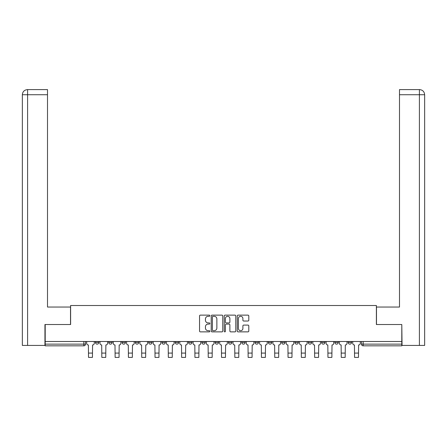 <?xml version="1.0" encoding="UTF-8"?>
<svg xmlns="http://www.w3.org/2000/svg" width="447" height="447" viewBox="0 0 447 447"><rect width="100%" height="100%" fill="white"/><g stroke="black" fill="none" stroke-linecap="round" stroke-linejoin="round"><path stroke-width="0.67" d="M209.855 315.716A0.587 0.587 0 0 0 209.274 315.129L200.379 315.129A0.838 0.838 0 0 0 199.541 315.968L199.541 331.031A0.838 0.838 0 0 0 200.379 331.87L209.274 331.87A0.587 0.587 0 0 0 209.855 331.283A0.587 0.587 0 0 0 209.274 330.696L208.123 330.696A2.676 2.676 0 0 1 205.441 328.02L205.441 326.763A2.676 2.676 0 0 1 208.123 324.086L209.274 324.086A0.587 0.587 0 0 0 209.855 323.499A0.587 0.587 0 0 0 209.274 322.913L208.123 322.913A2.676 2.676 0 0 1 205.441 320.236L205.441 318.979A2.676 2.676 0 0 1 208.123 316.303L209.274 316.303A0.587 0.587 0 0 0 209.855 315.716M321.561 341.491L321.561 342.43L324.969 342.43A1.704 1.704 0 0 1 323.265 344.134A1.704 1.704 0 0 1 321.561 342.43L321.561 341.491M308.257 341.491L308.257 342.43L311.671 342.43A1.704 1.704 0 0 1 309.961 344.134A1.704 1.704 0 0 1 308.257 342.43L308.257 341.491M228.445 341.491L228.445 342.43L231.859 342.43A1.704 1.704 0 0 1 230.149 344.134A1.704 1.704 0 0 1 228.445 342.43L228.445 341.491M215.141 341.491L215.141 342.43L218.555 342.43A1.704 1.704 0 0 1 216.851 344.134A1.704 1.704 0 0 1 215.141 342.43L215.141 341.491M148.633 342.43L148.633 341.491L148.633 342.43A1.704 1.704 0 0 0 150.337 344.134A1.704 1.704 0 0 1 148.633 342.43L152.047 342.43A1.704 1.704 0 0 1 150.337 344.134M135.329 341.491L135.329 342.43L138.743 342.43A1.704 1.704 0 0 1 137.039 344.134A1.704 1.704 0 0 1 135.329 342.43L135.329 341.491M122.031 341.491L122.031 342.43L125.439 342.43A1.704 1.704 0 0 1 123.735 344.134A1.704 1.704 0 0 1 122.031 342.43L122.031 341.491M108.727 342.43L108.727 341.491L108.727 342.43A1.704 1.704 0 0 0 110.431 344.134A1.704 1.704 0 0 1 108.727 342.43L112.141 342.43A1.704 1.704 0 0 1 110.431 344.134A1.704 1.704 0 0 0 112.141 342.43A1.704 1.704 0 0 1 110.431 344.134M95.423 342.43L95.423 341.491L95.423 342.43A1.704 1.704 0 0 0 97.133 344.134A1.704 1.704 0 0 1 95.423 342.43L98.837 342.43A1.704 1.704 0 0 1 97.133 344.134A1.704 1.704 0 0 0 98.837 342.43A1.704 1.704 0 0 1 97.133 344.134M247.962 321.03A0.838 0.838 0 0 0 248.8 320.192L248.8 315.968A0.838 0.838 0 0 0 247.962 315.129L238.083 315.129A0.838 0.838 0 0 0 237.245 315.968L237.245 331.031A0.838 0.838 0 0 0 238.083 331.87L247.962 331.87A0.838 0.838 0 0 0 248.8 331.031L248.8 325.924A0.838 0.838 0 0 0 247.962 325.092L243.732 325.092A0.838 0.838 0 0 0 242.894 325.924L242.894 328.461A2.241 2.241 0 0 1 240.659 330.696A2.241 2.241 0 0 1 238.419 328.461L238.419 318.538A2.241 2.241 0 0 1 240.659 316.303A2.241 2.241 0 0 1 242.894 318.538L242.894 320.192A0.838 0.838 0 0 0 243.732 321.03L247.962 321.03M27.597 345.414L22.35 345.414L22.35 94.725C22.657 91.613 24.361 89.908 27.457 89.607L47.505 89.607L47.505 94.725L27.597 94.725L27.597 345.414L44.946 345.414L44.946 324.522L70.615 324.522L70.615 305.508L376.385 305.508L376.385 324.522L401.797 324.522L401.797 341.491L45.203 341.491L45.203 344.134L85.533 344.134L85.533 341.491M45.203 324.522L45.203 341.491M222.768 315.968A0.838 0.838 0 0 0 221.93 315.129L212.057 315.129A0.838 0.838 0 0 0 211.219 315.968L211.219 331.031A0.838 0.838 0 0 0 212.057 331.87L221.93 331.87A0.838 0.838 0 0 0 222.768 331.031L222.768 315.968M225.07 315.129L234.943 315.129A0.838 0.838 0 0 1 235.781 315.968L235.781 331.031A0.838 0.838 0 0 1 234.943 331.87L230.719 331.87A0.838 0.838 0 0 1 229.881 331.031L229.881 324.924A0.838 0.838 0 0 0 229.043 324.086L226.243 324.086A0.838 0.838 0 0 0 225.405 324.924L225.405 331.283A0.587 0.587 0 0 1 224.819 331.87A0.587 0.587 0 0 1 224.232 331.283L224.232 315.968A0.838 0.838 0 0 1 225.07 315.129M361.467 341.491L361.467 344.134L401.797 344.134L401.797 345.838L363.171 345.838A1.704 1.704 0 0 1 361.467 344.134A1.704 1.704 0 0 0 363.171 345.838L363.171 341.491M401.797 341.491L401.797 344.134M85.533 344.134A1.704 1.704 0 0 1 83.829 345.838A1.704 1.704 0 0 0 85.533 344.134A1.704 1.704 0 0 1 83.829 345.838L45.203 345.838L45.203 344.134M351.577 341.491L351.577 342.43A1.704 1.704 0 0 1 349.867 344.134A1.704 1.704 0 0 1 348.163 342.43L351.577 342.43L351.577 341.491M348.163 341.491L348.163 342.43M338.273 341.491L338.273 342.43A1.704 1.704 0 0 1 336.569 344.134A1.704 1.704 0 0 1 334.859 342.43L338.273 342.43A1.704 1.704 0 0 1 336.569 344.134A1.704 1.704 0 0 0 338.273 342.43M334.859 341.491L334.859 342.43M324.969 341.491L324.969 342.43L324.969 341.491M311.671 341.491L311.671 342.43L311.671 341.491M298.367 341.491L298.367 342.43A1.704 1.704 0 0 1 296.663 344.134A1.704 1.704 0 0 1 294.953 342.43L298.367 342.43M294.953 341.491L294.953 342.43M285.063 341.491L285.063 342.43A1.704 1.704 0 0 1 283.359 344.134A1.704 1.704 0 0 1 281.655 342.43L285.063 342.43A1.704 1.704 0 0 1 283.359 344.134A1.704 1.704 0 0 0 285.063 342.43M281.655 341.491L281.655 342.43M271.765 341.491L271.765 342.43A1.704 1.704 0 0 1 270.055 344.134A1.704 1.704 0 0 1 268.351 342.43A1.704 1.704 0 0 0 270.055 344.134M268.351 341.491L268.351 342.43L271.765 342.43M258.461 341.491L258.461 342.43A1.704 1.704 0 0 1 256.757 344.134A1.704 1.704 0 0 1 255.047 342.43L258.461 342.43L258.461 341.491M255.047 341.491L255.047 342.43M245.157 341.491L245.157 342.43A1.704 1.704 0 0 1 243.453 344.134A1.704 1.704 0 0 1 241.749 342.43L245.157 342.43A1.704 1.704 0 0 1 243.453 344.134A1.704 1.704 0 0 0 245.157 342.43L245.157 341.491M241.749 341.491L241.749 342.43M231.859 341.491L231.859 342.43M218.555 341.491L218.555 342.43L218.555 341.491M205.251 341.491L205.251 342.43A1.704 1.704 0 0 1 203.547 344.134A1.704 1.704 0 0 1 201.843 342.43L205.251 342.43L205.251 341.491M201.843 341.491L201.843 342.43M191.953 341.491L191.953 342.43A1.704 1.704 0 0 1 190.243 344.134A1.704 1.704 0 0 1 188.539 342.43L191.953 342.43M188.539 341.491L188.539 342.43M178.649 341.491L178.649 342.43A1.704 1.704 0 0 1 176.945 344.134A1.704 1.704 0 0 1 175.235 342.43A1.704 1.704 0 0 0 176.945 344.134M175.235 341.491L175.235 342.43L178.649 342.43M165.345 341.491L165.345 342.43A1.704 1.704 0 0 1 163.641 344.134A1.704 1.704 0 0 1 161.937 342.43A1.704 1.704 0 0 0 163.641 344.134A1.704 1.704 0 0 0 165.345 342.43A1.704 1.704 0 0 1 163.641 344.134M161.937 341.491L161.937 342.43L165.345 342.43M152.047 341.491L152.047 342.43M138.743 341.491L138.743 342.43A1.704 1.704 0 0 1 137.039 344.134A1.704 1.704 0 0 0 138.743 342.43L138.743 341.491M125.439 341.491L125.439 342.43A1.704 1.704 0 0 1 123.735 344.134A1.704 1.704 0 0 0 125.439 342.43L125.439 341.491M112.141 341.491L112.141 342.43L112.141 341.491M98.837 341.491L98.837 342.43L98.837 341.491M212.973 316.303A0.587 0.587 0 0 0 212.386 316.889L212.386 330.109A0.587 0.587 0 0 0 212.973 330.696L214.191 330.696A2.676 2.676 0 0 0 216.868 328.02L216.868 318.979A2.676 2.676 0 0 0 214.191 316.303L212.973 316.303M229.881 318.582A2.241 2.241 0 0 0 227.64 316.342A2.241 2.241 0 0 0 225.405 318.582L225.405 322.075A0.838 0.838 0 0 0 226.243 322.913L229.043 322.913A0.838 0.838 0 0 0 229.881 322.075L229.881 318.582M86.684 341.491L86.684 343.279A1.704 1.704 139.8 0 0 88.389 344.989L88.517 357.393L92.44 357.393L92.568 344.989A1.704 1.704 139.8 0 0 94.272 343.279L94.272 341.491M88.517 357.393L92.44 357.393L88.517 357.393M99.988 341.491L99.988 343.279A1.704 1.704 139.8 0 0 101.692 344.989L101.821 357.393L105.743 357.393L105.872 344.989A1.704 1.704 139.8 0 0 107.576 343.279L107.576 341.491M101.821 357.393L105.743 357.393L101.821 357.393M113.292 341.491L113.292 343.279A1.704 1.704 139.8 0 0 114.996 344.989L115.125 357.393L119.047 357.393L119.176 344.989A1.704 1.704 139.8 0 0 120.88 343.279L120.88 341.491M115.125 357.393L119.047 357.393L115.125 357.393M70.525 324.522L70.525 307.044L47.505 307.044L47.505 94.725M27.468 89.607C24.356 89.914 22.652 91.618 22.35 94.725L22.35 294.255L22.35 94.725L27.597 94.725L27.597 89.607L47.505 89.607M376.475 324.522L376.475 307.044L399.495 307.044L399.495 89.607L419.526 89.607L399.495 89.607M424.65 294.255L424.65 94.725L424.65 345.414L402.054 345.414L401.797 324.522M419.403 89.607L418.252 89.607L419.403 89.607L419.403 94.725L399.495 94.725M419.403 345.414L419.403 94.725L424.65 94.725C424.343 91.613 422.638 89.908 419.543 89.607M126.59 341.491L126.59 343.279A1.704 1.704 139.8 0 0 128.295 344.989L128.423 357.393L132.346 357.393L132.474 344.989A1.704 1.704 139.8 0 0 134.178 343.279L134.178 341.491M128.423 357.393L132.346 357.393L128.423 357.393M139.894 341.491L139.894 343.279A1.704 1.704 139.8 0 0 141.598 344.989L141.727 357.393L145.649 357.393L145.778 344.989A1.704 1.704 139.8 0 0 147.482 343.279L147.482 341.491M141.727 357.393L145.649 357.393L141.727 357.393M153.198 341.491L153.198 343.279A1.704 1.704 139.8 0 0 154.902 344.989L155.031 357.393L158.953 357.393L159.082 344.989A1.704 1.704 139.8 0 0 160.786 343.279L160.786 341.491M155.031 357.393L158.953 357.393L155.031 357.393M166.496 341.491L166.496 343.279A1.704 1.704 139.8 0 0 168.201 344.989L168.329 357.393L172.251 357.393L172.38 344.989A1.704 1.704 139.8 0 0 174.084 343.279L174.084 341.491M168.329 357.393L172.251 357.393L168.329 357.393M179.8 341.491L179.8 343.279A1.704 1.704 139.8 0 0 181.504 344.989L181.633 357.393L185.555 357.393L185.684 344.989A1.704 1.704 139.8 0 0 187.388 343.279L187.388 341.491M181.633 357.393L185.555 357.393L181.633 357.393M193.104 341.491L193.104 343.279A1.704 1.704 139.8 0 0 194.808 344.989L194.937 357.393L198.859 357.393L198.988 344.989A1.704 1.704 139.8 0 0 200.692 343.279L200.692 341.491M194.937 357.393L198.859 357.393L194.937 357.393M206.402 341.491L206.402 343.279A1.704 1.704 139.8 0 0 208.106 344.989L208.235 357.393L212.157 357.393L212.286 344.989A1.704 1.704 139.8 0 0 213.99 343.279L213.99 341.491M208.235 357.393L212.157 357.393L208.235 357.393M219.706 341.491L219.706 343.279A1.704 1.704 139.8 0 0 221.41 344.989L221.539 357.393L225.461 357.393L225.59 344.989A1.704 1.704 139.8 0 0 227.294 343.279L227.294 341.491M221.539 357.393L225.461 357.393L221.539 357.393M233.01 341.491L233.01 343.279A1.704 1.704 139.8 0 0 234.714 344.989L234.843 357.393L238.765 357.393L238.894 344.989A1.704 1.704 139.8 0 0 240.598 343.279L240.598 341.491M234.843 357.393L238.765 357.393L234.843 357.393M246.308 341.491L246.308 343.279A1.704 1.704 139.8 0 0 248.012 344.989L248.141 357.393L252.063 357.393L252.192 344.989A1.704 1.704 139.8 0 0 253.896 343.279L253.896 341.491M248.141 357.393L252.063 357.393L248.141 357.393M259.612 341.491L259.612 343.279A1.704 1.704 139.8 0 0 261.316 344.989L261.445 357.393L265.367 357.393L265.496 344.989A1.704 1.704 139.8 0 0 267.2 343.279L267.2 341.491M261.445 357.393L265.367 357.393L261.445 357.393M272.916 341.491L272.916 343.279A1.704 1.704 139.8 0 0 274.62 344.989L274.749 357.393L278.671 357.393L278.799 344.989A1.704 1.704 139.8 0 0 280.504 343.279L280.504 341.491M274.749 357.393L278.671 357.393L274.749 357.393M286.214 341.491L286.214 343.279A1.704 1.704 139.8 0 0 287.918 344.989L288.047 357.393L291.969 357.393L292.098 344.989A1.704 1.704 139.8 0 0 293.802 343.279L293.802 341.491M288.047 357.393L291.969 357.393L288.047 357.393M299.518 341.491L299.518 343.279A1.704 1.704 139.8 0 0 301.222 344.989L301.351 357.393L305.273 357.393L305.402 344.989A1.704 1.704 139.8 0 0 307.106 343.279L307.106 341.491M301.351 357.393L305.273 357.393L301.351 357.393M312.822 341.491L312.822 343.279A1.704 1.704 139.8 0 0 314.526 344.989L314.654 357.393L318.577 357.393L318.705 344.989A1.704 1.704 139.8 0 0 320.41 343.279L320.41 341.491M314.654 357.393L318.577 357.393L314.654 357.393M326.12 341.491L326.12 343.279A1.704 1.704 139.8 0 0 327.824 344.989L327.953 357.393L331.875 357.393L332.004 344.989A1.704 1.704 139.8 0 0 333.708 343.279L333.708 341.491M327.953 357.393L331.875 357.393L327.953 357.393M339.424 341.491L339.424 343.279A1.704 1.704 139.8 0 0 341.128 344.989L341.257 357.393L345.179 357.393L345.308 344.989A1.704 1.704 139.8 0 0 347.012 343.279L347.012 341.491M341.257 357.393L345.179 357.393L341.257 357.393M352.728 341.491L352.728 343.279A1.704 1.704 139.8 0 0 354.432 344.989L354.56 357.393L358.483 357.393L358.611 344.989A1.704 1.704 139.8 0 0 360.316 343.279L360.316 341.491M354.56 357.393L358.483 357.393L354.56 357.393M83.829 341.491L83.829 345.838M363.171 345.838A1.704 1.704 0 0 1 361.467 344.134M88.517 353.085L92.44 353.085M101.821 353.085L105.743 353.085M115.125 353.085L119.047 353.085M22.35 94.725L22.35 294.255M128.423 353.085L132.346 353.085M141.727 353.085L145.649 353.085M155.031 353.085L158.953 353.085M168.329 353.085L172.251 353.085M181.633 353.085L185.555 353.085M194.937 353.085L198.859 353.085M208.235 353.085L212.157 353.085M221.539 353.085L225.461 353.085M234.843 353.085L238.765 353.085M248.141 353.085L252.063 353.085M261.445 353.085L265.367 353.085M274.749 353.085L278.671 353.085M288.047 353.085L291.969 353.085M301.351 353.085L305.273 353.085M314.654 353.085L318.577 353.085M327.953 353.085L331.875 353.085M341.257 353.085L345.179 353.085M354.56 353.085L358.483 353.085"/></g></svg>
